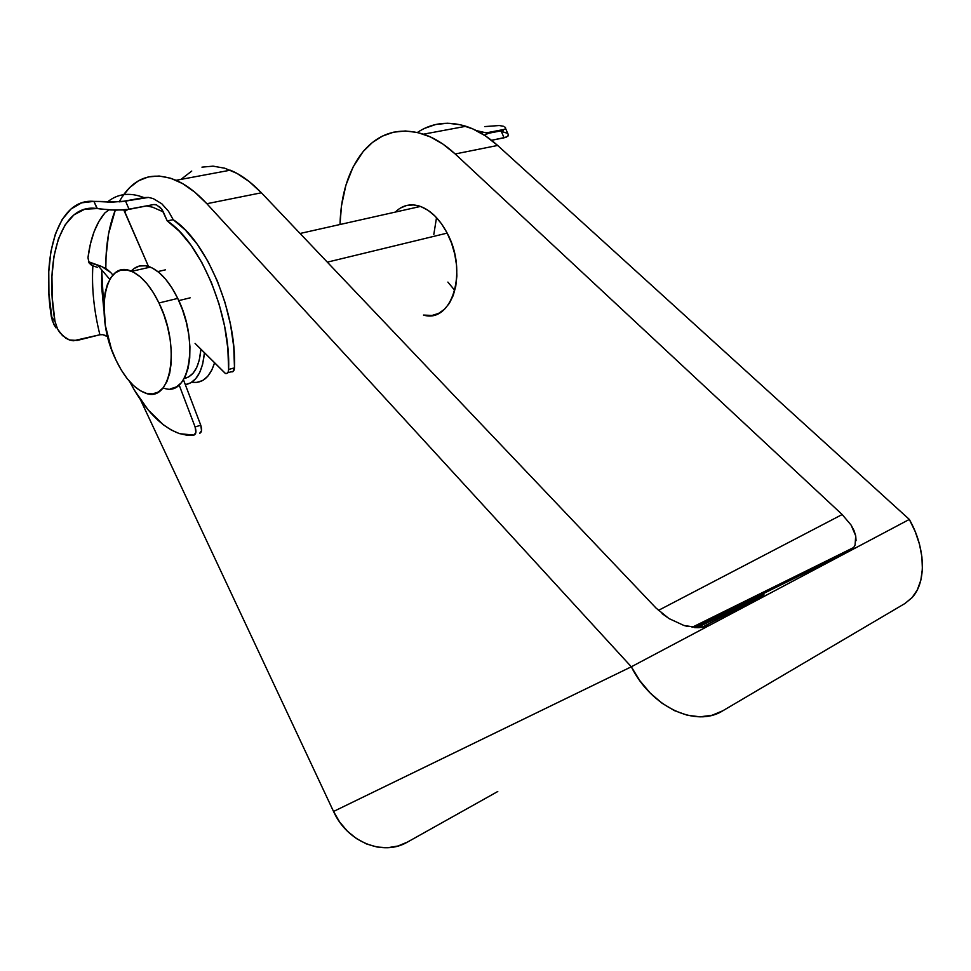 <?xml version="1.0" encoding="UTF-8"?>
<svg xmlns="http://www.w3.org/2000/svg" width="971" height="971" viewBox="0 0 971 971"><rect width="100%" height="100%" fill="white"/><g stroke="black" fill="none" stroke-linecap="round" stroke-linejoin="round"><path stroke-width="1.46" d="M747.233 603.938L701.766 627.46L763.801 594.713L697.117 627.703C734.513 608.477 772.382 589.858 762.332 595.721L747.233 603.938M214.457 363.105C209.906 377.391 202.32 383.763 191.712 382.246L196.725 382.428L202.599 380.547L207.721 376.335L211.872 369.927L214.457 363.105M395.355 212.079C401.933 205.512 409.762 203.461 418.841 205.901C429.825 209.396 439.22 218.366 447.012 232.797C468.41 271.407 451.988 323.865 423.465 315.065L432.059 315.441L438.589 313.402L444.439 309.3L449.391 303.268L453.214 295.5L455.751 286.299L456.868 276.031L456.528 265.083L454.707 253.917L451.491 243.005L447.012 232.797L441.453 223.706L435.057 216.132L428.09 210.343L420.844 206.568L413.597 204.93L406.667 205.464L400.295 208.11M687.978 626.562L683.912 625.47L698.489 627.691L704.897 626.902L710.371 624.875L631.32 666.786L639.877 680.744L650.218 693.039L661.931 703.15L674.493 710.651L687.395 715.263L700.079 716.804L712.034 715.275L722.8 710.784L904.899 603.537L722.8 710.784C696.061 727.947 651.274 707.155 631.32 666.786L206.859 203.716C196.628 192.634 186.359 184.83 176.067 180.303C153.369 171.357 135.382 176.928 122.079 196.992L129.629 187.621L138.416 180.849L148.32 176.916L159.135 176.006L170.665 178.239L182.633 183.628L194.807 192.173L206.859 203.716L631.32 666.786L909.329 519.424L497.65 145.456C487.393 136.207 476.81 129.811 465.91 126.279L423.49 134.18C399.482 126.983 379.455 132.687 363.409 151.282L372.354 142.531L382.465 136.098L393.546 132.19L405.393 130.976L417.761 132.542L430.384 136.923L442.958 144.096L455.181 153.964L842.173 514.533L658.399 610.407L842.173 514.533L851.142 525.141L855.706 535.846L855.087 545.034L853.703 547.498L849.273 551.249L694.411 627.569L849.273 551.249L709.17 625.47L698.489 627.691L694.884 627.606M339.996 224.507L341.476 205.901L345.894 185.23L353.116 166.951L362.996 151.767C348.54 170.059 340.87 194.309 339.996 224.507M176.067 180.303L230.297 170.192C240.759 174.525 251.125 182.063 261.393 192.78L206.859 203.716L261.393 192.78L656.008 608.028L261.393 192.78L249.268 181.626L236.973 173.384L224.799 168.226L213.05 166.15L201.956 167.146M191.748 171.066L180.97 179.38M631.32 666.786L333.539 811.465L140.455 399.712L333.539 811.465C347.23 842.185 383.278 856.616 407.553 842.027L398.001 846.008L387.708 847.707L377.076 847.028L366.528 843.957L356.515 838.616L347.436 831.212L339.668 822.036L333.539 811.465L631.32 666.786M105.815 268.481L106.045 256.587L108.558 233.926L115.282 210.173C108.801 226.461 105.645 245.906 105.815 268.494M119.166 201.907L121.739 197.514L119.166 201.907M423.49 134.18C434.328 137.858 444.9 144.448 455.181 153.964L497.65 145.456L485.427 135.879L472.828 128.925L460.157 124.701L447.704 123.232L435.736 124.494L424.509 128.39M497.771 791.499L407.553 842.027L497.771 791.499M669.517 618.891L661.991 613.563M856.058 540.726L855.706 535.846L854.031 530.579L851.142 525.141L842.173 514.533L455.181 153.964L497.65 145.456L909.329 519.424C925.181 547.11 926.977 581.107 912.364 597.311L904.899 603.537L911.963 597.76L917.34 589.858L920.848 580.148L922.377 569.042L921.916 556.953L919.513 544.355L915.252 531.695L909.329 519.424L849.273 551.249L852.793 548.591M656.008 608.028L668.946 618.539L683.912 625.47M465.91 126.279C447.947 120.817 431.767 122.868 417.409 132.457M327.324 262.158L447.182 233.113L327.324 262.158M147.507 266.175L148.138 265.653M178.773 300.609L190.17 297.83L178.773 300.609M163.128 387.83C189.224 399.154 199.929 342.326 177.742 298.413L158.965 302.964C181.298 347.436 170.884 404.713 144.873 392.879C134.034 388.534 124.385 377.561 115.925 359.962L111.41 348.99L105.354 325.588L103.921 302.988L105.05 293.024L107.393 284.442L110.888 277.585L115.415 272.754L120.829 270.156L126.922 269.95L133.488 272.183L140.237 276.808L146.924 283.666L153.26 292.489L158.965 302.964L163.82 314.616L167.595 326.996L170.143 339.547L171.357 351.769L171.212 363.13L169.707 373.192L166.939 381.567L163.043 387.939L158.176 392.09L152.544 393.898L146.403 393.352L139.945 390.512L133.452 385.511L127.14 378.569L121.229 369.951L115.925 359.962C94.539 317.214 103.448 258.165 131.631 271.322C141.681 275.825 150.796 286.372 158.965 302.964L177.742 298.413C169.597 281.978 160.458 271.552 150.335 267.122C142.761 264.197 136.377 265.532 131.17 271.14M170.702 388.752L176.382 386.907L181.322 382.768L185.303 376.42L188.143 368.094L189.721 358.093L189.94 346.805L188.787 334.679L186.298 322.226L182.56 309.967L177.742 298.413L172.037 288.047L165.701 279.308L159.001 272.523L152.204 267.972L145.601 265.775L139.436 266.005L133.949 268.603M184.223 378.532C193.751 376.36 199.298 366.698 200.876 349.548L199.31 360.01L196.712 367.475L193.095 373.192L188.617 376.954L184.223 378.532M204.396 353.056L202.672 364.076L199.759 372.366L195.729 378.69L190.729 382.841L185.327 384.65C196.081 382.647 202.441 372.111 204.396 353.056M447.886 282.088L453.76 289.176M436.513 217.65L433.819 234.399M507.59 133.355L501.825 131.51M484.517 135.272L488.243 133.33L476.373 130.6L488.243 133.33L501.072 130.854L504.083 137.821L491.532 140.297L506.474 137.117L508.501 135.2L508.039 134.144M503.427 126.266L499.24 125.526L503.427 126.266M505.503 127.674L504.75 126.91L505.6 128.5L504.932 129.41L505.503 127.674M503.427 130.211L501.072 130.854L503.427 130.211M485.051 134.799L488.243 133.33L501.072 130.854L504.083 137.821L507.93 136.207L508.331 134.204M484.784 126.582L499.24 125.526M508.501 135.2L505.6 128.5M232.906 371.675L234.484 367.839L228.622 369.502C228.403 372.609 227.299 373.932 225.321 373.447L195.074 343.406L225.478 373.507L227.056 373.337L228.185 371.905L228.622 369.502L234.484 367.839C236.754 313.269 206.556 240.917 173.202 219.689L167.23 220.915C200.536 242.228 230.782 314.81 228.622 369.502L227.845 348.443L224.629 326.317L219.07 304.02L211.399 282.5L201.944 262.692L191.117 245.384L179.38 231.292L167.23 220.915L161.696 209.081L163.286 211.896L152.69 207.224L146.645 205.913M194.018 435.069L179.89 433.734C163.444 428.017 148.235 413.415 134.265 389.954L148.211 409.968L163.419 424.825L171.224 429.971L179.016 433.454L186.65 435.166L194.018 435.069L195.875 432.374L195.098 426.949L179.137 384.977L195.098 426.949C196.482 431.44 196.118 434.146 194.018 435.069M183.713 380.414L182.936 380.632L183.713 380.414L200.766 425.225C202.138 429.704 201.774 432.398 199.662 433.321L201.531 430.626L200.766 425.225L183.47 379.819M112.891 275.048L110.694 272.487L112.891 275.048M103.848 310.137L101.737 269.926L97.719 265.217L109.772 279.345L101.737 269.926L101.615 286.348L103.848 310.15M129.641 381.579L134.265 389.954L129.641 381.579M92.864 265.86C91.577 287.647 93.92 310.611 99.892 334.764C93.92 310.611 91.577 287.647 92.864 265.86L95.097 266.576L92.366 265.666L88.458 261.709L101.676 266.479L110.694 272.487L106.446 268.87L100.717 266.115M97.331 208.595L93.92 201.373L97.015 208.559L84.732 209.238L73.978 214.834L65.106 224.932L58.381 238.987L53.963 256.38L51.936 276.407L52.288 298.303L54.971 321.328L51.354 316.837C41.219 253.601 58.588 198.048 93.92 201.373L81.661 202.83L70.956 209.032L62.12 219.58L55.396 233.95L50.917 251.538L48.768 271.674L48.926 293.679L52.288 320.794L56.027 327.907L53.878 324.52L51.354 316.837L54.971 321.328L57.617 329.145L62.557 335.675L69.39 339.959L73.274 340.785L99.892 334.764L77.195 340.445L69.39 339.959L65.785 338.175L59.838 332.628L57.617 329.145L54.971 321.328C43.998 258.444 61.574 202.818 97.015 208.559L110.767 209.954L124.737 209.954L153.552 204.565L129.119 209.348L125.538 201.094L148.514 197.429L153.212 198.582L161.805 203.789L168.493 211.253L173.202 219.689L167.23 220.915L163.286 211.896M92.366 265.666L88.968 262.74L87.985 257.691L90.4 243.988L94.078 231.753L98.993 221.254L105.062 212.734C96.129 223.124 90.437 238.113 87.985 257.691L89.186 263.068L91.541 265.253M127.687 209.602L124.701 211.557L148.478 266.455L123.827 210.039M159.305 206.507L161.696 209.093L156.61 204.905L153.552 204.565M99.637 208.899L115.258 210.173L129.119 209.348L125.538 201.094L111.883 202.162L93.92 201.373L121.193 201.725L143.939 197.574C129.811 192.112 117.6 193.63 107.308 202.102C117.6 193.63 129.811 192.112 143.939 197.574L148.514 197.429L153.212 198.582L161.805 203.789L168.493 211.253L173.202 219.689L185.364 230.03L197.113 244.073L207.94 261.32L217.383 281.08L225.029 302.527L230.564 324.763L233.744 346.841L234.484 367.839C234.266 370.946 233.149 372.269 231.159 371.784L231.329 371.844M99.892 334.764L102.841 334.679L107.672 336.731M107.672 336.719L105.718 335.553L107.66 336.646M200.766 425.225L195.098 426.949L200.766 425.225M95.097 266.576L97.403 267.328M105.062 212.734L109.153 209.845M91.565 263.335L97.719 265.217M153.685 204.541L155.311 204.553M105.718 335.553L102.841 334.679M159.45 206.641L161.696 209.081M853.703 547.498L692.092 627.315M300.063 233.477L420.467 206.435M157.824 271.577L165.386 269.853M131.631 271.322L150.335 267.122M477.671 131.255L486.605 132.796L505.126 129.24M231.159 371.784L227.687 372.779"/></g></svg>
